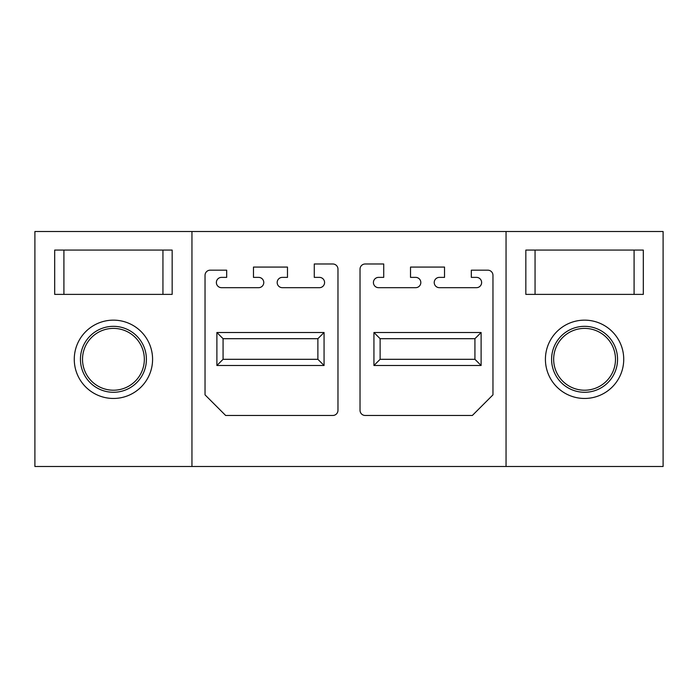 <?xml version="1.0" encoding="UTF-8"?>
<svg xmlns="http://www.w3.org/2000/svg" width="698" height="698" viewBox="0 0 698 698"><rect width="100%" height="100%" fill="white"/><g stroke="black" fill="none" stroke-linecap="round" stroke-linejoin="round"><path stroke-width="1.05" d="M191.95 466.482L34.9 466.482L34.9 231.518L191.95 231.518L191.95 466.482L663.1 466.482L663.1 231.518L191.95 231.518M77.356 294.382L54.688 294.382L54.688 250.067L54.688 294.382L172.162 294.382L172.162 250.067L172.162 294.382L149.494 294.382M172.162 250.067L54.688 250.067M152.583 359.304A39.158 39.158 0 0 0 113.425 320.146A39.158 39.158 0 0 0 74.267 359.304A39.158 39.158 0 0 0 113.425 398.462A39.158 39.158 0 0 0 152.583 359.304M146.406 359.304A32.98 32.98 0 0 0 113.425 326.332A32.98 32.98 0 0 0 80.445 359.304A32.98 32.98 0 0 0 113.425 392.285A32.98 32.98 0 0 0 146.406 359.304M506.05 231.518L506.05 466.482M620.644 294.382L643.312 294.382L643.312 250.067L643.312 294.382L525.838 294.382L525.838 250.067L525.838 294.382L548.506 294.382M643.312 250.067L525.838 250.067M545.417 359.304A39.158 39.158 0 0 0 584.575 398.462A39.158 39.158 0 0 0 623.733 359.304A39.158 39.158 0 0 0 584.575 320.146A39.158 39.158 0 0 0 545.417 359.304M551.595 359.304A32.98 32.98 0 0 1 584.575 326.332A32.98 32.98 0 0 1 617.556 359.304A32.98 32.98 0 0 1 584.575 392.285A32.98 32.98 0 0 1 551.595 359.304M225.646 415.467L205.038 394.859L205.038 275.317A5.156 5.156 0 0 1 210.194 270.17L226.676 270.17L226.676 277.376L221.528 277.376A5.156 5.156 0 0 0 216.371 282.533A5.156 5.156 0 0 0 221.528 287.681L258.626 287.681A5.156 5.156 0 0 0 263.774 282.533A5.156 5.156 0 0 0 258.626 277.376L253.47 277.376L253.47 267.072L287.48 267.072L287.48 277.376L282.324 277.376A5.156 5.156 0 0 0 277.176 282.533A5.156 5.156 0 0 0 282.324 287.681L319.422 287.681A5.156 5.156 0 0 0 324.579 282.533A5.156 5.156 0 0 0 319.422 277.376L314.274 277.376L314.274 263.984L332.815 263.984A5.156 5.156 0 0 1 337.972 269.131L337.972 410.311A5.156 5.156 0 0 1 332.824 415.467L225.646 415.467M216.886 365.49L324.064 365.49L324.064 332.51L216.886 332.51L216.886 365.49L223.072 359.304L223.072 338.696L317.878 338.696L317.878 359.304L223.072 359.304M472.354 415.467L492.963 394.859L492.963 275.317A5.156 5.156 0 0 0 487.806 270.17L471.325 270.17L471.325 277.376L476.472 277.376A5.156 5.156 0 0 1 481.629 282.533A5.156 5.156 0 0 1 476.472 287.681L439.374 287.681A5.156 5.156 0 0 1 434.226 282.533A5.156 5.156 0 0 1 439.374 277.376L444.53 277.376L444.53 267.072L410.52 267.072L410.52 277.376L415.676 277.376A5.156 5.156 0 0 1 420.824 282.533A5.156 5.156 0 0 1 415.676 287.681L378.578 287.681A5.156 5.156 0 0 1 373.421 282.533A5.156 5.156 0 0 1 378.578 277.376L383.726 277.376L383.726 263.984L365.185 263.984A5.156 5.156 0 0 0 360.028 269.131L360.028 410.311A5.156 5.156 0 0 0 365.176 415.467L472.354 415.467M373.936 365.49L481.114 365.49L481.114 332.51L373.936 332.51L373.936 365.49L380.122 359.304L380.122 338.696L474.928 338.696L474.928 359.304L380.122 359.304M144.338 359.304A30.913 30.913 0 0 0 113.425 328.392A30.913 30.913 0 0 0 82.512 359.304A30.913 30.913 0 0 0 113.425 390.217A30.913 30.913 0 0 0 144.338 359.304M553.662 359.304A30.913 30.913 0 0 0 584.575 390.217A30.913 30.913 0 0 0 615.488 359.304A30.913 30.913 0 0 0 584.575 328.392A30.913 30.913 0 0 0 553.662 359.304M324.064 332.51L317.878 338.696M324.064 365.49L317.878 359.304M216.886 332.51L223.072 338.696M481.114 332.51L474.928 338.696M481.114 365.49L474.928 359.304M373.936 332.51L380.122 338.696M63.911 294.382L63.911 250.067M162.939 294.382L162.939 250.067M634.089 250.067L634.089 294.382M535.061 250.067L535.061 294.382"/></g></svg>
